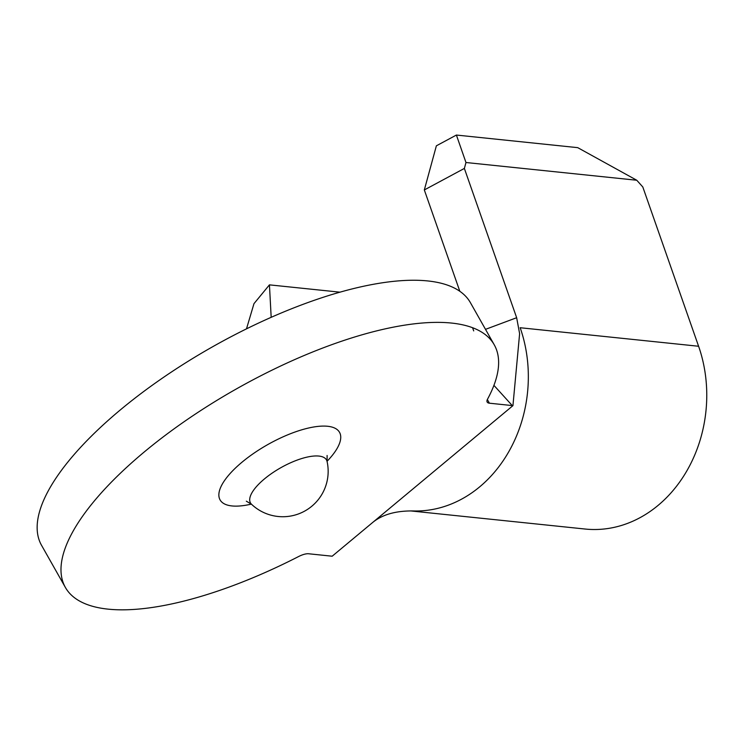 <?xml version="1.0" encoding="UTF-8"?>
<svg xmlns="http://www.w3.org/2000/svg" width="743" height="743" viewBox="0 0 743 743"><rect width="100%" height="100%" fill="white"/><g stroke="black" fill="none" stroke-linecap="round" stroke-linejoin="round"><path stroke-width="1.11" d="M473.7 330.914L472.585 327.728M459.824 291.284L424.327 189.948L436.373 145.814L456.397 135.05L465.972 162.513L464.366 168.429L516.654 317.716L519.617 333.663L512.939 405.641L332.177 556.21L308.642 553.767A12.965 4.662 -29.5 0 0 298.612 556.535A246.379 88.547 -29.5 0 1 65.375 587.425A246.379 88.547 -29.5 0 1 236.2 389.035A246.379 88.547 -29.5 0 1 494.234 344.78A246.379 88.547 -29.5 0 1 487.519 399.195A12.965 4.662 -29.5 0 0 487.167 402.056A12.965 4.662 -29.5 0 0 489.414 403.198L512.261 405.576L493.919 385.357M65.375 587.425L41.534 545.297A246.379 88.547 -29.5 0 1 212.368 346.907A246.379 88.547 -29.5 0 1 470.403 302.652L494.234 344.78M512.939 405.641L512.261 405.576M465.972 162.513L636.76 180.243L642.797 186.957L698.596 346.257L520.165 327.728A129.672 108.004 95.9 0 1 414.984 510.989C396.651 510.45 382.487 514.332 372.475 522.635M485.504 329.353L516.654 317.716M464.366 168.429L424.327 189.948M636.76 180.243L577.729 147.653L456.397 135.05M698.596 346.257A129.672 108.004 95.9 0 1 585.112 529.035L411.306 510.989M246.5 328.852L253.976 303.655L269.44 284.857L271.176 317.326M339.969 292.175L269.44 284.857M251.543 504.283A45.388 45.388 0 0 0 327.087 461.542A43.661 15.696 150.5 0 0 318.905 456.072A43.661 15.696 150.5 0 0 264.434 478.929A43.661 15.696 150.5 0 0 251.543 504.283L246.332 501.181M251.357 504.116A68.616 24.658 -29.5 0 1 242.032 462.183A68.616 24.658 -29.5 0 1 323.233 426.083A68.616 24.658 -29.5 0 1 327.041 461.301M487.343 399.539L489.414 403.198M327.106 455.478L327.087 461.542"/></g></svg>
